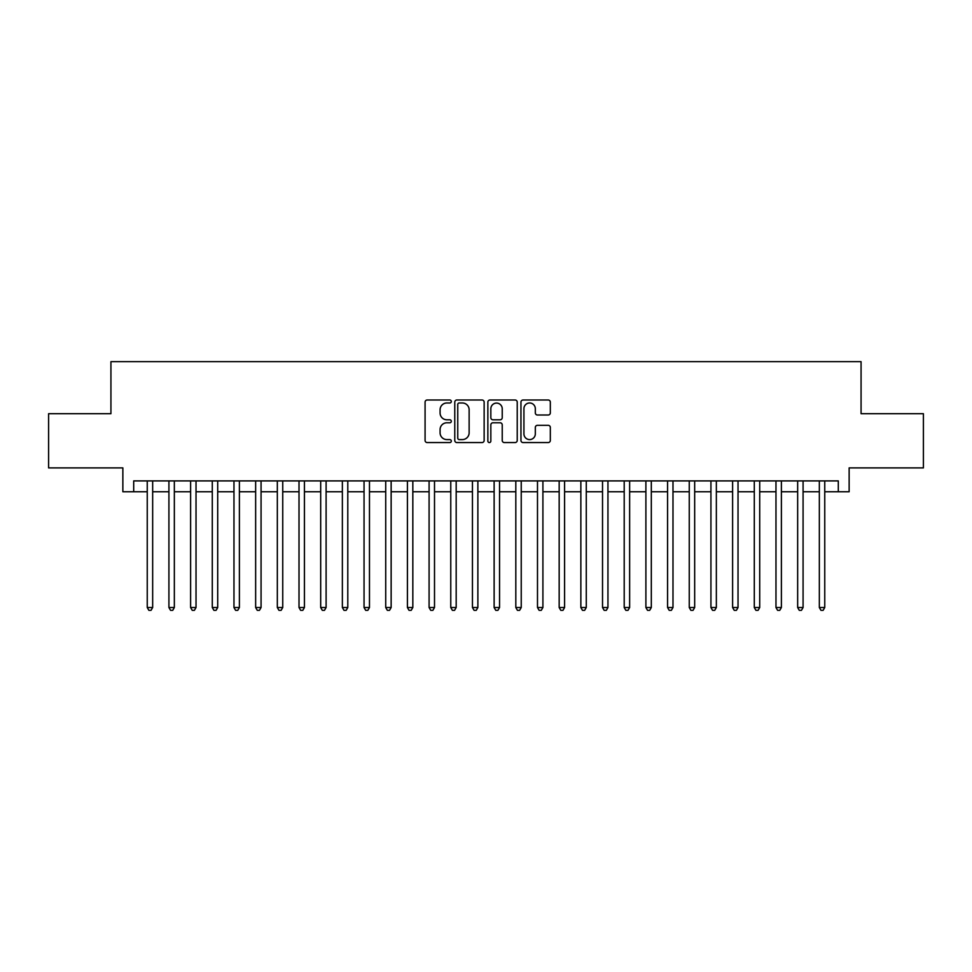 <?xml version="1.0" encoding="UTF-8"?>
<svg xmlns="http://www.w3.org/2000/svg" width="972" height="972" viewBox="0 0 972 972"><rect width="100%" height="100%" fill="white"/><g stroke="black" fill="none" stroke-linecap="round" stroke-linejoin="round"><path stroke-width="1.46" d="M451.312 401.497A1.494 1.494 0 0 0 449.817 400.002L427.206 400.002A2.126 2.126 0 0 0 425.08 402.129L425.08 440.438A2.126 2.126 0 0 0 427.206 442.564L449.817 442.564A1.494 1.494 0 0 0 451.312 441.069A1.494 1.494 0 0 0 449.817 439.587L446.901 439.587A6.804 6.804 0 0 1 440.085 432.771L440.085 429.588A6.804 6.804 0 0 1 446.901 422.771L449.817 422.771A1.494 1.494 0 0 0 451.312 421.289A1.494 1.494 0 0 0 449.817 419.795L446.901 419.795A6.804 6.804 0 0 1 440.085 412.991L440.085 409.795A6.804 6.804 0 0 1 446.901 402.979L449.817 402.979A1.494 1.494 0 0 0 451.312 401.497M548.196 415.008A2.126 2.126 0 0 0 550.322 412.881L550.322 402.129A2.126 2.126 0 0 0 548.196 400.002L523.082 400.002A2.126 2.126 0 0 0 520.956 402.129L520.956 440.438A2.126 2.126 0 0 0 523.082 442.564L548.196 442.564A2.126 2.126 0 0 0 550.322 440.438L550.322 427.461A2.126 2.126 0 0 0 548.196 425.323L537.443 425.323A2.126 2.126 0 0 0 535.317 427.461L535.317 433.889A5.698 5.698 0 0 1 529.631 439.587A5.698 5.698 0 0 1 523.932 433.889L523.932 408.677A5.698 5.698 0 0 1 529.631 402.979A5.698 5.698 0 0 1 535.317 408.677L535.317 412.881A2.126 2.126 0 0 0 537.443 415.008L548.196 415.008M133.699 491.747L133.699 480.909L838.301 480.909L838.301 491.747L849.139 491.747L849.139 467.897L923.4 467.897L923.4 413.695L861.071 413.695L861.071 361.669L110.93 361.669L110.93 413.695L48.6 413.695L48.6 467.897L122.861 467.897L122.861 491.747L147.246 491.747M484.141 402.129A2.126 2.126 0 0 0 482.015 400.002L456.901 400.002A2.126 2.126 0 0 0 454.775 402.129L454.775 440.438A2.126 2.126 0 0 0 456.901 442.564L482.015 442.564A2.126 2.126 0 0 0 484.141 440.438L484.141 402.129M489.985 400.002L515.099 400.002A2.126 2.126 0 0 1 517.226 402.129L517.226 440.438A2.126 2.126 0 0 1 515.099 442.564L504.359 442.564A2.126 2.126 0 0 1 502.232 440.438L502.232 424.898A2.126 2.126 0 0 0 500.094 422.771L492.974 422.771A2.126 2.126 0 0 0 490.836 424.898L490.836 441.069A1.494 1.494 0 0 1 489.353 442.564A1.494 1.494 0 0 1 487.859 441.069L487.859 402.129A2.126 2.126 0 0 1 489.985 400.002M152.665 491.747L168.921 491.747M174.34 491.747L190.609 491.747M196.028 491.747L212.285 491.747M217.704 491.747L233.973 491.747M239.391 491.747L255.648 491.747M261.067 491.747L277.324 491.747M282.743 491.747L299.012 491.747M304.43 491.747L320.687 491.747M326.106 491.747L342.363 491.747M347.794 491.747L364.05 491.747M369.469 491.747L385.726 491.747M391.145 491.747L407.414 491.747M412.833 491.747L429.089 491.747M434.508 491.747L450.765 491.747M456.184 491.747L472.453 491.747M477.872 491.747L494.128 491.747M499.547 491.747L515.816 491.747M521.235 491.747L537.492 491.747M542.911 491.747L559.167 491.747M564.586 491.747L580.855 491.747M586.274 491.747L602.531 491.747M607.95 491.747L624.206 491.747M629.637 491.747L645.894 491.747M651.313 491.747L667.57 491.747M672.989 491.747L689.257 491.747M694.676 491.747L710.933 491.747M716.352 491.747L732.609 491.747M738.027 491.747L754.296 491.747M759.715 491.747L775.972 491.747M781.391 491.747L797.66 491.747M803.079 491.747L819.335 491.747M824.754 491.747L838.301 491.747M459.234 402.979A1.494 1.494 0 0 0 457.751 404.474L457.751 438.093A1.494 1.494 0 0 0 459.234 439.587L462.32 439.587A6.804 6.804 0 0 0 469.136 432.771L469.136 409.795A6.804 6.804 0 0 0 462.32 402.979L459.234 402.979M502.232 408.787A5.698 5.698 0 0 0 496.534 403.088A5.698 5.698 0 0 0 490.836 408.787L490.836 417.668A2.126 2.126 0 0 0 492.974 419.795L500.094 419.795A2.126 2.126 0 0 0 502.232 417.668L502.232 408.787M152.665 480.909L152.665 607.512L147.246 607.512L147.246 480.909M152.665 607.512L151.037 610.331L148.874 610.331L147.246 607.512M174.34 480.909L174.34 607.512L168.921 607.512L168.921 480.909M174.34 607.512L172.724 610.331L170.55 610.331L168.921 607.512M196.028 480.909L196.028 607.512L190.609 607.512L190.609 480.909M196.028 607.512L194.4 610.331L192.237 610.331L190.609 607.512M217.704 480.909L217.704 607.512L212.285 607.512L212.285 480.909M217.704 607.512L216.076 610.331L213.913 610.331L212.285 607.512M239.391 480.909L239.391 607.512L233.973 607.512L233.973 480.909M239.391 607.512L237.763 610.331L235.589 610.331L233.973 607.512M261.067 480.909L261.067 607.512L255.648 607.512L255.648 480.909M261.067 607.512L259.439 610.331L257.276 610.331L255.648 607.512M282.743 480.909L282.743 607.512L277.324 607.512L277.324 480.909M282.743 607.512L281.127 610.331L278.952 610.331L277.324 607.512M304.43 480.909L304.43 607.512L299.012 607.512L299.012 480.909M304.43 607.512L302.802 610.331L300.627 610.331L299.012 607.512M326.106 480.909L326.106 607.512L320.687 607.512L320.687 480.909M326.106 607.512L324.478 610.331L322.315 610.331L320.687 607.512M347.794 480.909L347.794 607.512L342.363 607.512L342.363 480.909M347.794 607.512L346.166 610.331L343.991 610.331L342.363 607.512M369.469 480.909L369.469 607.512L364.05 607.512L364.05 480.909M369.469 607.512L367.841 610.331L365.679 610.331L364.05 607.512M391.145 480.909L391.145 607.512L385.726 607.512L385.726 480.909M391.145 607.512L389.517 610.331L387.354 610.331L385.726 607.512M412.833 480.909L412.833 607.512L407.414 607.512L407.414 480.909M412.833 607.512L411.205 610.331L409.03 610.331L407.414 607.512M434.508 480.909L434.508 607.512L429.089 607.512L429.089 480.909M434.508 607.512L432.88 610.331L430.718 610.331L429.089 607.512M456.184 480.909L456.184 607.512L450.765 607.512L450.765 480.909M456.184 607.512L454.568 610.331L452.393 610.331L450.765 607.512M477.872 480.909L477.872 607.512L472.453 607.512L472.453 480.909M477.872 607.512L476.244 610.331L474.081 610.331L472.453 607.512M499.547 480.909L499.547 607.512L494.128 607.512L494.128 480.909M499.547 607.512L497.919 610.331L495.756 610.331L494.128 607.512M521.235 480.909L521.235 607.512L515.816 607.512L515.816 480.909M521.235 607.512L519.607 610.331L517.432 610.331L515.816 607.512M542.911 480.909L542.911 607.512L537.492 607.512L537.492 480.909M542.911 607.512L541.283 610.331L539.12 610.331L537.492 607.512M564.586 480.909L564.586 607.512L559.167 607.512L559.167 480.909M564.586 607.512L562.97 610.331L560.795 610.331L559.167 607.512M586.274 480.909L586.274 607.512L580.855 607.512L580.855 480.909M586.274 607.512L584.646 610.331L582.483 610.331L580.855 607.512M607.95 480.909L607.95 607.512L602.531 607.512L602.531 480.909M607.95 607.512L606.321 610.331L604.159 610.331L602.531 607.512M629.637 480.909L629.637 607.512L624.206 607.512L624.206 480.909M629.637 607.512L628.009 610.331L625.834 610.331L624.206 607.512M651.313 480.909L651.313 607.512L645.894 607.512L645.894 480.909M651.313 607.512L649.685 610.331L647.522 610.331L645.894 607.512M672.989 480.909L672.989 607.512L667.57 607.512L667.57 480.909M672.989 607.512L671.373 610.331L669.198 610.331L667.57 607.512M694.676 480.909L694.676 607.512L689.257 607.512L689.257 480.909M694.676 607.512L693.048 610.331L690.873 610.331L689.257 607.512M716.352 480.909L716.352 607.512L710.933 607.512L710.933 480.909M716.352 607.512L714.724 610.331L712.561 610.331L710.933 607.512M738.027 480.909L738.027 607.512L732.609 607.512L732.609 480.909M738.027 607.512L736.412 610.331L734.237 610.331L732.609 607.512M759.715 480.909L759.715 607.512L754.296 607.512L754.296 480.909M759.715 607.512L758.087 610.331L755.924 610.331L754.296 607.512M781.391 480.909L781.391 607.512L775.972 607.512L775.972 480.909M781.391 607.512L779.763 610.331L777.6 610.331L775.972 607.512M803.079 480.909L803.079 607.512L797.66 607.512L797.66 480.909M803.079 607.512L801.45 610.331L799.276 610.331L797.66 607.512M824.754 480.909L824.754 607.512L819.335 607.512L819.335 480.909M824.754 607.512L823.126 610.331L820.963 610.331L819.335 607.512"/></g></svg>
